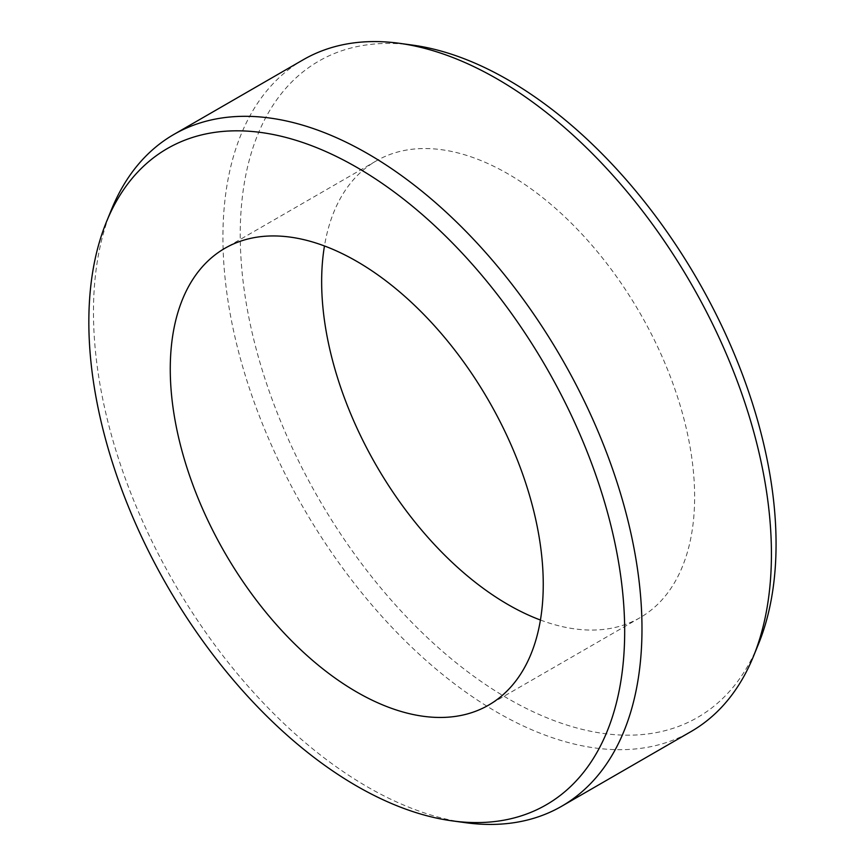 <?xml version="1.0" encoding="UTF-8"?>
<svg xmlns="http://www.w3.org/2000/svg" width="866" height="866" viewBox="0 0 866 866"><rect width="100%" height="100%" fill="white"/><g stroke="black" fill="none" stroke-linecap="round" stroke-linejoin="round"><path stroke-width="0.65" stroke-dasharray="4.33 3.25" d="M540.438 620.034A263.74 152.275 -120 0 0 640.017 617.707A263.74 152.275 -120 0 0 640.017 313.167A263.74 152.275 -120 0 0 376.277 160.892A263.74 152.275 -120 0 0 324.469 245.966M412.552 45.108A378.897 218.752 -120 0 0 244.677 293.303A378.897 218.752 -120 0 0 508.147 698.667A378.897 218.752 -120 0 0 758.432 644.185M111.53 209.453A387.849 223.926 -120 0 0 367.725 787.053A387.849 223.926 -120 0 0 465.583 822.7M303.252 59.743A387.849 223.926 -120 0 0 243.801 370.529A387.849 223.926 -120 0 0 497.171 712.317A387.849 223.926 -120 0 0 691.1 731.521M376.277 160.892L224.889 248.293M640.017 617.707L488.63 705.108"/><path stroke-width="1.3" d="M324.469 245.966A263.74 152.275 -120 0 0 508.147 604.641A263.74 152.275 -120 0 0 540.438 620.034M452.355 820.892L465.583 822.7A387.849 223.926 -120 0 0 561.655 806.257L691.1 731.521A387.849 223.926 -120 0 0 753.377 656.547L758.432 644.185A378.897 218.752 -120 0 0 697.595 279.924A378.897 218.752 -120 0 0 412.552 45.108L399.323 43.3A387.849 223.926 -120 0 0 303.252 59.743L173.806 134.479A387.849 223.926 -120 0 0 111.53 209.453L106.475 221.815A378.897 218.752 -120 0 0 356.76 786.068A378.897 218.752 -120 0 0 452.355 820.892A378.897 218.752 -120 0 0 546.208 367.325A378.897 218.752 -120 0 0 106.475 221.815M356.76 692.042A263.74 152.275 -120 0 0 488.63 705.108A263.74 152.275 -120 0 0 488.63 400.568A263.74 152.275 -120 0 0 224.889 248.293A263.74 152.275 -120 0 0 184.458 459.63A263.74 152.275 -120 0 0 356.76 692.042M561.655 806.257A387.849 223.926 -120 0 0 561.655 358.405A387.849 223.926 -120 0 0 173.806 134.479M753.377 656.547A387.849 223.926 -120 0 0 691.1 283.669A387.849 223.926 -120 0 0 399.323 43.3"/></g></svg>
